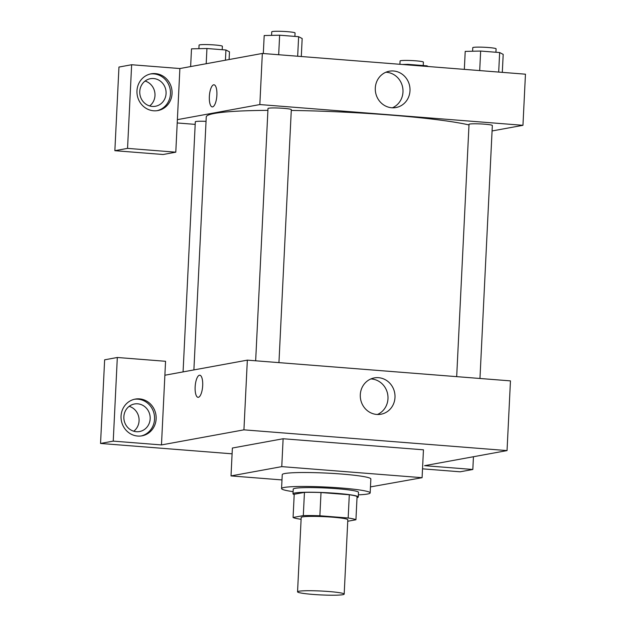 <?xml version="1.0" encoding="UTF-8"?>
<svg xmlns="http://www.w3.org/2000/svg" width="626" height="626" viewBox="0 0 626 626"><rect width="100%" height="100%" fill="white"/><g stroke="black" fill="none" stroke-linecap="round" stroke-linejoin="round"><path stroke-width="0.94" d="M342.798 594.7A23.342 1.948 2.8 0 1 316.795 594.692A23.342 1.948 2.8 0 1 297.553 591.828A23.342 1.948 2.8 0 1 320.966 591.022A23.342 1.948 2.8 0 1 344.183 594.113A23.342 1.948 2.8 0 1 342.798 594.7M297.553 591.828L301.192 517.483A23.342 1.948 2.8 0 1 324.604 516.677A23.342 1.948 2.8 0 1 347.821 519.76L344.183 594.113M293.078 517.483L294.212 494.25L304.447 492.38A31.801 2.66 2.8 0 1 321.013 492.529L349.3 494.759L348.166 517.999L319.878 515.769A31.801 2.66 2.8 0 0 303.305 515.613L293.078 517.483A31.801 2.66 2.8 0 0 300.848 519.251L301.106 519.267M347.751 521.255L355.936 519.76A31.801 2.66 2.8 0 0 348.166 517.999M349.3 494.759A31.801 2.66 2.8 0 1 357.07 496.528L355.936 519.76M357.016 497.67A32.677 2.731 -177.2 0 0 358.283 496.981A32.677 2.731 -177.2 0 0 325.778 492.662A32.677 2.731 -177.2 0 0 292.999 493.789A32.677 2.731 -177.2 0 0 294.197 494.595M292.999 493.789L293.226 489.141A32.677 2.731 2.8 0 1 326.005 488.014A32.677 2.731 2.8 0 1 358.51 492.333L358.283 496.981M321.013 492.529L319.878 515.769M304.447 492.38L303.305 515.613M293.101 491.645A44.352 3.701 2.8 0 1 281.567 488.577A44.352 3.701 2.8 0 1 326.052 487.044A44.352 3.701 2.8 0 1 370.169 492.905A44.352 3.701 2.8 0 1 367.532 494.024A44.352 3.701 2.8 0 1 358.385 494.837M281.567 488.577L282.248 474.633A44.352 3.701 2.8 0 1 326.733 473.099A44.352 3.701 2.8 0 1 370.85 478.968L370.169 492.905M281.99 479.931L231.017 475.909L281.763 466.628L422.088 477.693L370.459 486.903M231.017 475.909L232.379 448.028L283.124 438.748L423.45 449.812L422.088 477.693M283.124 438.748L281.763 466.628M473.444 456.737L472.826 469.477L424.584 465.674L507.044 450.587L243.929 429.843L161.469 444.93L165.561 361.288L117.32 357.485L113.236 441.127L100.543 443.451L232.097 453.819M422.519 468.835L460.141 471.801L472.826 469.477M113.236 441.127L161.469 444.93M137.689 436.056A18.678 17.528 -100.4 0 1 121.076 418.364A18.678 17.528 -100.4 0 1 135.239 399.098A18.678 17.528 -100.4 0 1 155.843 414.318A18.678 17.528 -100.4 0 1 141.961 435.845A18.678 17.528 -100.4 0 1 137.689 436.056M141.163 435.97A18.678 17.528 79.6 0 0 154.254 414.608A18.678 17.528 79.6 0 0 134.449 399.263M123.862 416.72A14.007 13.146 -100.4 0 1 134.496 403.981A14.007 13.146 -100.4 0 1 149.943 415.398A14.007 13.146 -100.4 0 1 139.535 431.541A14.007 13.146 -100.4 0 1 123.862 416.72M129.191 406.337A14.007 13.146 -100.4 0 1 138.847 417.425A14.007 13.146 -100.4 0 1 133.745 431.22M117.32 357.485L104.636 359.809L100.543 443.451M202.683 385.577A11.088 3.717 94.5 0 1 198.043 397.322A11.088 3.717 94.5 0 1 195.21 385.976A11.088 3.717 94.5 0 1 199.788 375.217A11.088 3.717 94.5 0 1 202.683 385.577M507.044 450.587L510.456 380.882L247.34 360.138L243.929 429.843M247.34 360.138L164.881 375.224M199.788 375.217A11.088 3.717 -85.5 0 0 195.21 385.976A11.088 3.717 -85.5 0 0 198.043 397.322M378.542 377.689A18.467 17.332 -100.4 0 1 394.975 395.186A18.467 17.332 -100.4 0 1 380.968 414.232A18.467 17.332 -100.4 0 1 360.599 399.192A18.467 17.332 -100.4 0 1 374.325 377.901A18.467 17.332 -100.4 0 1 378.542 377.689M377.392 414.49A18.467 17.332 79.6 0 0 387.737 394.568A18.467 17.332 79.6 0 0 371.531 378.973A18.467 17.332 79.6 0 0 370.889 378.933M193.888 369.919L206.259 116.913A137.728 11.503 2.8 0 1 267.912 110.348M291.278 110.442A137.728 11.503 2.8 0 1 468.991 124.942M479.962 378.48L492.341 125.482A11.675 0.978 -177.2 0 0 482.716 124.05A11.675 0.978 -177.2 0 0 469.719 124.05A11.675 0.978 -177.2 0 0 469.023 124.347L456.683 376.641M183.074 371.899L195.312 121.796A11.675 0.978 2.8 0 1 206.04 121.35M255.658 360.795L267.998 108.494A11.675 0.978 2.8 0 1 279.705 108.095A11.675 0.978 2.8 0 1 291.317 109.636L278.946 362.634M195.187 124.378L177.213 122.962M492.067 130.959L522.953 125.31L259.837 104.565L177.377 119.652L175.789 152.181L127.547 148.378L131.64 64.736L179.881 68.539L177.377 119.652M149.653 105.943A14.007 13.146 79.6 0 0 154.982 95.551A14.007 13.146 79.6 0 0 145.099 81.051M175.789 152.181L163.104 154.505L114.863 150.694L118.956 67.052L131.64 64.736M166.078 93.517A14.007 13.146 -100.4 0 1 155.444 106.264A14.007 13.146 -100.4 0 1 139.77 91.443A14.007 13.146 -100.4 0 1 150.404 78.704A14.007 13.146 -100.4 0 1 166.078 93.517M157.071 110.685A18.678 17.528 79.6 0 0 170.162 89.33A18.678 17.528 79.6 0 0 150.357 73.985M153.597 110.779A18.678 17.528 -100.4 0 1 136.992 93.086A18.678 17.528 -100.4 0 1 151.148 73.821A18.678 17.528 -100.4 0 1 171.751 89.041A18.678 17.528 -100.4 0 1 157.869 110.559A18.678 17.528 -100.4 0 1 153.597 110.779M127.547 148.378L114.863 150.694M522.953 125.31L525.457 74.189L262.341 53.445L179.881 68.539M375.303 88.008A18.467 17.332 -100.4 0 1 389.325 71.207A18.467 17.332 -100.4 0 1 409.694 86.255A18.467 17.332 -100.4 0 1 395.968 107.547A18.467 17.332 -100.4 0 1 375.303 88.008M262.341 53.445L259.837 104.565M392.392 107.797A18.467 17.332 79.6 0 0 402.682 87.538A18.467 17.332 79.6 0 0 385.882 72.24M216.886 95.152A11.088 3.717 94.5 0 1 212.245 106.897A11.088 3.717 94.5 0 1 209.413 95.551A11.088 3.717 94.5 0 1 213.99 84.792A11.088 3.717 94.5 0 1 216.886 95.152M213.99 84.792A11.088 3.717 -85.5 0 0 209.42 95.551A11.088 3.717 -85.5 0 0 212.245 106.897M502.31 72.366L503.194 54.384L499.642 52.545L480.651 51.05L465.212 51.395L464.335 69.376M499.642 52.545L498.687 72.084M480.651 51.05L479.696 70.582M472.599 51.23L472.771 47.67A11.675 0.978 2.8 0 1 484.477 47.271A11.675 0.978 2.8 0 1 496.089 48.812L495.917 52.255M301.294 56.52L302.17 38.538L298.625 36.699L279.634 35.205L264.195 35.541L263.311 53.523M298.625 36.699L297.671 56.23M279.634 35.205L278.68 54.736M271.574 35.377L271.754 31.824A11.675 0.978 2.8 0 1 283.453 31.417A11.675 0.978 2.8 0 1 295.065 32.959L294.901 36.402M428.262 66.528L426.955 65.847L407.964 64.353L402.252 64.478M426.955 65.847L426.924 66.426M407.964 64.353L407.933 64.924M399.92 64.298L400.077 60.972A11.675 0.978 2.8 0 1 411.783 60.566A11.675 0.978 2.8 0 1 423.395 62.115L423.231 65.558M229.1 59.533L229.476 51.841L225.931 50.002L206.94 48.507L191.501 48.844L190.633 66.567M225.931 50.002L225.43 60.198M206.94 48.507L206.197 63.719M198.888 48.679L199.06 45.127A11.675 0.978 2.8 0 1 210.766 44.72A11.675 0.978 2.8 0 1 222.379 46.261L222.207 49.704"/></g></svg>
